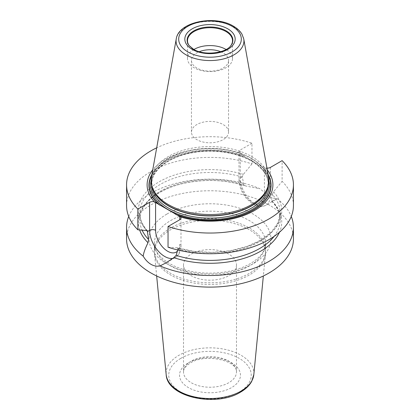 <?xml version="1.0" encoding="UTF-8"?>
<svg xmlns="http://www.w3.org/2000/svg" width="420" height="420" viewBox="0 0 420 420"><rect width="100%" height="100%" fill="white"/><g stroke="black" fill="none" stroke-linecap="round" stroke-linejoin="round"><path stroke-width="0.32" stroke-dasharray="2.1 1.58" d="M128.725 216.447A83.433 48.169 180 0 1 259.98 188.759L268.994 196.224C272.002 197.972 274.606 198.718 276.801 198.471A83.433 48.169 180 0 1 291.275 216.447M126.567 238.938A83.433 48.169 180 0 1 178.07 194.434A83.433 48.169 180 0 1 268.994 204.876A83.433 48.169 180 0 1 293.433 238.938M236.486 264.889A26.486 15.293 0 0 1 228.727 275.704A26.486 15.293 180 0 1 199.862 279.017A26.486 15.293 180 0 1 183.514 264.889A26.486 15.293 180 0 1 191.273 254.074A26.486 15.293 0 0 1 220.138 250.761A26.486 15.293 0 0 1 236.486 264.889L236.486 371.936A26.486 15.293 0 0 0 220.138 357.808A26.486 15.293 0 0 0 191.273 361.127A26.486 15.293 180 0 0 183.514 371.936C183.561 371.033 183.047 367.757 190.449 362.943C205.343 353.141 237.878 360.575 236.486 371.936A26.486 15.293 0 0 1 228.727 382.751A26.486 15.293 180 0 1 199.862 386.064A26.486 15.293 180 0 1 183.514 371.936L183.514 264.889M126.567 205.569A83.433 48.169 0 0 1 168.404 163.81A83.433 48.169 0 0 1 251.958 163.931L251.958 143.236A83.433 48.169 0 0 0 156.697 147.814M293.433 205.569A83.433 48.169 0 0 0 282.114 181.34L282.114 160.645M267.262 169.853A62.895 36.309 0 0 0 265.592 167.89L259.765 165.165L243.836 155.935L239.411 152.775A62.895 36.309 0 0 0 152.738 169.853M266.947 168.11A4.237 2.447 180 0 1 265.592 167.89M251.958 143.236L240.245 150.003A4.237 2.447 180 0 0 239.006 151.73A4.237 2.447 180 0 0 239.411 152.775M168.042 247.202L177.051 247.758L194.056 251.375L212.126 252.404L230.06 250.756L246.645 246.561L260.762 240.119L271.446 231.929L278.008 222.668L280.187 213.019A70.187 40.525 0 0 0 272.36 194.418L273.53 191.772L282.114 181.34M273.53 191.772A71.762 41.433 0 0 1 260.741 240.334A71.762 41.433 0 0 1 176.626 247.716L177.786 248.887L177.749 249.989M251.958 163.931L243.374 174.363L242.214 176.873L243.868 184.385L245.522 185.95L259.98 188.759M243.374 174.363A71.762 41.433 0 0 0 159.259 181.745A71.762 41.433 0 0 0 146.47 230.307M276.801 198.471L275.405 199.736L271.451 200.97L272.36 194.418M139.603 229.903A71.762 41.433 180 0 1 168.352 188.113A71.762 41.433 180 0 1 246.152 186.065M271.992 200.981A71.762 41.433 180 0 1 279.468 232.244M151.447 177.041A58.868 33.989 180 0 1 190.312 148.517A58.868 33.989 180 0 1 251.622 156.513A58.868 33.989 180 0 1 268.553 177.041M230.716 45.785A22.512 12.999 0 0 1 230.554 46.001A22.512 12.999 0 0 1 194.082 49.886A22.512 12.999 180 0 1 189.446 46.001A22.512 12.999 180 0 1 189.284 45.785M193.924 49.476A22.512 12.999 180 0 0 187.488 58.574A22.512 12.999 180 0 0 194.082 67.767A22.512 12.999 0 0 0 218.615 70.586A22.512 12.999 0 0 0 232.512 58.574A22.512 12.999 0 0 0 226.076 49.476M228.543 132.106A18.543 10.705 0 0 0 223.109 124.535A18.543 10.705 180 0 0 202.907 122.215A18.543 10.705 180 0 0 191.457 132.106A18.543 10.705 180 0 0 196.891 139.676A18.543 10.705 0 0 0 217.093 141.992A18.543 10.705 0 0 0 228.543 132.106L228.543 60.449A18.543 10.705 0 0 1 217.093 70.34A18.543 10.705 0 0 1 196.891 68.019A18.543 10.705 180 0 1 191.457 60.449A18.543 10.705 180 0 1 199.353 51.686M220.647 51.686A18.543 10.705 180 0 1 223.109 52.878A18.543 10.705 0 0 1 228.543 60.449M166.924 214.069A60.921 35.17 180 0 1 253.076 214.069A60.921 35.17 180 0 1 253.076 263.807A60.921 35.17 0 0 1 166.924 263.807A60.921 35.17 0 0 1 166.924 214.069M170.672 220.558A55.624 32.114 180 0 1 231.284 213.596A55.624 32.114 180 0 1 265.624 243.264A55.624 32.114 180 0 1 249.328 265.97A55.624 32.114 0 0 1 188.716 272.932A55.624 32.114 0 0 1 154.376 243.264L154.376 250.677A55.624 32.114 0 0 0 188.716 280.345A55.624 32.114 0 0 0 249.328 273.389A55.624 32.114 180 0 0 265.624 250.677L265.456 254.158A55.54 32.067 180 0 1 249.27 275.048A55.54 32.067 0 0 1 190.181 282.329A55.54 32.067 0 0 1 154.544 254.158L154.376 250.677A55.624 32.114 0 0 1 170.672 227.971A55.624 32.114 180 0 1 231.284 221.009A55.624 32.114 180 0 1 265.624 250.677L265.624 243.264L264.17 249.842C262.022 254.798 257.439 259.366 250.425 263.545C235.274 272.57 209.617 275.73 188.953 270.842C167.375 266.222 153.709 253.491 154.376 243.264A55.624 32.114 0 0 1 170.672 220.558M156.655 275.971L154.544 254.158A55.54 32.067 0 0 1 170.73 229.703A55.54 32.067 180 0 1 232.675 223.104A55.54 32.067 180 0 1 265.456 254.158L263.345 275.971M253.827 374.598A43.895 25.342 180 0 0 227.918 350.054A43.895 25.342 180 0 0 178.962 355.268A43.895 25.342 0 0 0 166.173 374.598M180.831 358.339A41.255 23.819 180 0 1 239.169 358.339A41.255 23.819 180 0 1 239.169 392.023A41.255 23.819 180 0 1 180.831 392.023A41.255 23.819 180 0 1 180.831 358.339M188.465 362.749A30.461 17.588 180 0 1 231.536 362.749A30.461 17.588 180 0 1 231.536 387.618A30.461 17.588 180 0 1 188.465 387.618A30.461 17.588 180 0 1 188.465 362.749M180.994 218.012L180.994 246.02A4.237 2.447 180 0 0 179.755 244.288L179.755 247.748A21.32 12.311 60 0 1 175.34 257.512A21.32 12.311 60 0 1 172.841 258.394M177.786 248.887L179.755 247.748A4.237 2.447 180 0 0 180.994 246.02C180.747 251.743 178.862 255.57 175.34 257.512L165.916 262.952M179.755 244.288A17.084 9.865 60 0 1 177.644 250.945M268.081 174.416A61.052 35.248 0 0 0 260.815 165.737M243.836 155.935A61.052 35.248 0 0 0 151.919 174.416M244.886 156.571A60.779 35.091 0 0 0 151.767 175.256M268.233 175.256A60.779 35.091 0 0 0 259.765 165.165M264.406 167.548L264.406 195.416A17.084 9.865 60 0 1 252.326 202.388A17.084 9.865 60 0 1 240.245 181.466L240.245 153.599M270.401 167.412L270.401 195.416A21.32 12.311 60 0 1 265.986 205.175A21.32 12.311 60 0 1 249.553 199.463A21.32 12.311 60 0 1 240.245 178.007L240.245 150.003M242.214 176.873L240.245 178.007A4.237 2.447 0 0 0 239.006 179.739A4.237 2.447 0 0 0 240.245 181.466M242.209 177.014A70.187 40.525 0 0 0 139.813 213.019A70.187 40.525 0 0 0 146.522 230.307M177.791 249.023A70.187 40.525 0 0 0 280.187 213.019L280.187 219.875A70.187 40.525 0 0 0 271.478 200.324M243.868 184.385A70.187 40.525 0 0 0 139.813 219.875A70.187 40.525 0 0 0 142.06 230.05M274.076 236.418A70.187 40.525 0 0 0 280.187 219.875C280.193 213.313 277.279 207.013 271.451 200.97M264.406 195.416A4.237 2.447 180 0 0 270.401 195.416L272.365 194.282M268.863 180.731A59.393 34.293 0 0 0 252 161.059A59.393 34.293 180 0 0 190.99 152.817A59.393 34.293 180 0 0 151.137 180.731M268.322 185.152A58.338 33.679 0 0 0 268.338 184.438A58.338 33.679 0 0 0 251.249 160.624A58.338 33.679 180 0 0 187.677 153.321A58.338 33.679 180 0 0 151.662 184.438L151.662 182.275A58.338 33.679 180 0 1 187.677 151.158A58.338 33.679 180 0 1 251.249 158.461A58.338 33.679 0 0 1 268.338 182.275A58.338 33.679 0 0 1 267.64 187.467M151.678 185.152A58.338 33.679 180 0 1 151.662 184.438C151.268 171.255 166.913 157.999 189.436 153.353C210.415 148.659 235.83 151.856 251.47 161.112C262.547 167.753 268.17 175.529 268.338 184.438L268.338 182.275L267.314 188.438A58.375 33.7 0 0 0 251.276 158.219A58.375 33.7 180 0 0 182.632 152.287A58.375 33.7 180 0 0 152.686 188.438L151.662 182.275A58.338 33.679 180 0 0 152.36 187.467M243.752 38.945A33.936 19.593 0 0 0 233.998 27.111A33.936 19.593 180 0 0 198.65 22.502A33.936 19.593 180 0 0 176.248 38.945M189.446 46.001L189.126 45.586A22.869 13.204 180 0 0 193.83 49.529A22.869 13.204 0 0 0 230.874 45.586L230.554 46.001M275.405 199.736L265.986 205.175C261.802 207.26 258.809 206.399 258.185 206.278L252.562 203.941L246.477 198.56C241.705 192.722 239.216 186.448 239.006 179.739L239.006 151.73M147.32 230.617C142.306 224.952 139.808 219.083 139.813 213.019L139.813 219.875C139.262 204.839 157.442 188.974 184.296 183.241C205.433 178.82 225.845 179.723 245.522 185.95M232.512 58.574L232.512 40.698M187.488 58.574L187.488 40.698M191.457 132.106L191.457 60.449"/><path stroke-width="0.63" d="M291.275 216.447A83.433 48.169 180 0 1 293.433 227.325A83.433 48.169 180 0 1 247.354 270.396A83.433 48.169 180 0 1 160.02 265.897C157.048 266.59 154.046 266.075 151.006 264.348C147.998 262.584 145.394 259.859 143.199 256.184A83.433 48.169 180 0 1 126.567 227.325A83.433 48.169 180 0 1 128.725 216.447M293.433 227.325L293.433 238.938A83.433 48.169 180 0 1 241.93 283.442A83.433 48.169 180 0 1 151.006 273A83.433 48.169 180 0 1 126.567 238.938L126.567 227.325M156.697 147.814A83.433 48.169 0 0 0 126.567 184.874A83.433 48.169 0 0 0 137.886 209.097L137.886 229.792A83.433 48.169 0 0 1 126.567 205.569L126.567 184.874M293.433 184.874A83.433 48.169 0 0 1 251.596 226.627A83.433 48.169 0 0 1 168.042 226.506L168.042 247.202A83.433 48.169 0 0 0 251.596 247.322A83.433 48.169 0 0 0 293.433 205.569L293.433 184.874A83.433 48.169 0 0 0 282.114 160.645L270.401 167.412A4.237 2.447 180 0 1 266.947 168.11M143.199 256.184C143.535 253.055 145.142 248.566 148.008 242.723L148.523 239.431L147.32 230.617L137.886 229.792M137.886 209.097L149.599 202.335A4.237 2.447 180 0 1 154.408 201.852L180.59 216.967A4.237 2.447 180 0 1 180.994 218.012A4.237 2.447 180 0 1 179.755 219.744L168.042 226.506M180.59 216.967A62.895 36.309 0 0 0 253.113 211.307A62.895 36.309 0 0 0 267.262 169.853M152.738 169.853A62.895 36.309 0 0 0 154.408 201.852M177.749 249.989L176.132 255.371L173.849 257.644L165.916 262.952L160.02 265.897M148.008 242.723A71.762 41.433 180 0 1 139.603 229.903M279.468 232.244A71.762 41.433 180 0 1 173.849 257.644M168.378 204.577A58.868 33.989 180 0 1 152.203 186.984A58.868 33.989 180 0 1 151.447 177.041L176.248 38.945A33.936 19.593 180 0 0 186.002 54.815A33.936 19.593 0 0 0 224.59 58.653A33.936 19.593 0 0 0 243.752 38.945L268.553 177.041A58.868 33.989 180 0 1 267.797 186.984A58.868 33.989 180 0 1 227.252 213.04A58.868 33.989 180 0 1 168.378 204.577M189.284 45.785A22.512 12.999 180 0 1 187.488 40.698A22.512 12.999 180 0 1 201.385 28.686A22.512 12.999 180 0 1 225.918 31.505A22.512 12.999 0 0 1 232.512 40.698A22.512 12.999 0 0 1 230.716 45.785M226.076 49.476A22.512 12.999 0 0 0 225.918 49.387A22.512 12.999 180 0 0 193.924 49.476M199.353 51.686A18.543 10.705 180 0 1 220.647 51.686M253.827 374.598L251.706 381.381C249.37 385.602 245.632 389.193 240.497 392.154C216.116 407.442 167.087 397.278 166.173 374.598A43.895 25.342 0 0 0 194.339 396.863A43.895 25.342 0 0 0 241.038 391.109A43.895 25.342 180 0 0 253.827 374.598L263.345 275.971M147.635 231.478L149.599 230.339L149.599 202.335M177.644 250.945A17.084 9.865 60 0 1 164.105 248.582A17.084 9.865 60 0 1 155.594 230.339L155.594 202.477M155.594 230.339A4.237 2.447 0 0 0 149.599 230.339A21.32 12.311 60 0 0 157.458 250.163A21.32 12.311 60 0 0 172.841 258.394M179.755 216.426L179.755 219.744M176.164 214.615A61.052 35.248 0 0 0 246.866 213.371A61.052 35.248 0 0 0 268.081 174.416M151.919 174.416A61.052 35.248 0 0 0 159.185 204.813M151.767 175.256A60.779 35.091 0 0 0 160.235 205.448M175.114 214.037A60.779 35.091 0 0 0 245.558 213.764A60.779 35.091 0 0 0 268.233 175.256M146.522 230.307A70.187 40.525 0 0 0 147.641 231.614M142.06 230.05A70.187 40.525 0 0 0 148.523 239.431M176.132 255.371A70.187 40.525 0 0 0 274.076 236.418M151.137 180.731A59.393 34.293 180 0 0 168 209.554A59.393 34.293 0 0 0 236.345 216.038A59.393 34.293 0 0 0 268.863 180.731M151.678 185.152A58.338 33.679 180 0 0 168.751 208.257A58.338 33.679 0 0 0 231.756 215.691A58.338 33.679 0 0 0 268.322 185.152M267.64 187.467A58.338 33.679 0 0 1 228.091 214.294A58.338 33.679 0 0 1 168.751 206.089A58.338 33.679 180 0 1 152.36 187.467M152.203 186.984L152.686 188.438A58.375 33.7 180 0 0 168.725 205.884A58.375 33.7 0 0 0 227.105 214.274A58.375 33.7 0 0 0 267.314 188.438L267.797 186.984M187.856 51.896A31.316 18.081 180 0 1 187.856 26.329A31.316 18.081 180 0 1 232.145 26.329A31.316 18.081 0 0 1 232.145 51.896A31.316 18.081 0 0 1 187.856 51.896M192.208 49.387A25.163 14.527 0 0 0 227.792 49.387A25.163 14.527 0 0 0 227.792 28.838A25.163 14.527 0 0 0 192.208 28.838A25.163 14.527 0 0 0 192.208 49.387M230.874 45.586A22.869 13.204 0 0 0 226.17 30.86A22.869 13.204 180 0 0 197.033 29.321A22.869 13.204 180 0 0 189.126 45.586L193.531 49.255C203.821 55.949 225.902 53.335 230.874 45.586M166.173 374.598L156.655 275.971M243.752 38.945L241.978 34.199C240.114 31.059 237.279 28.392 233.468 26.198C215.061 14.758 178.474 21.709 176.248 38.945"/></g></svg>
